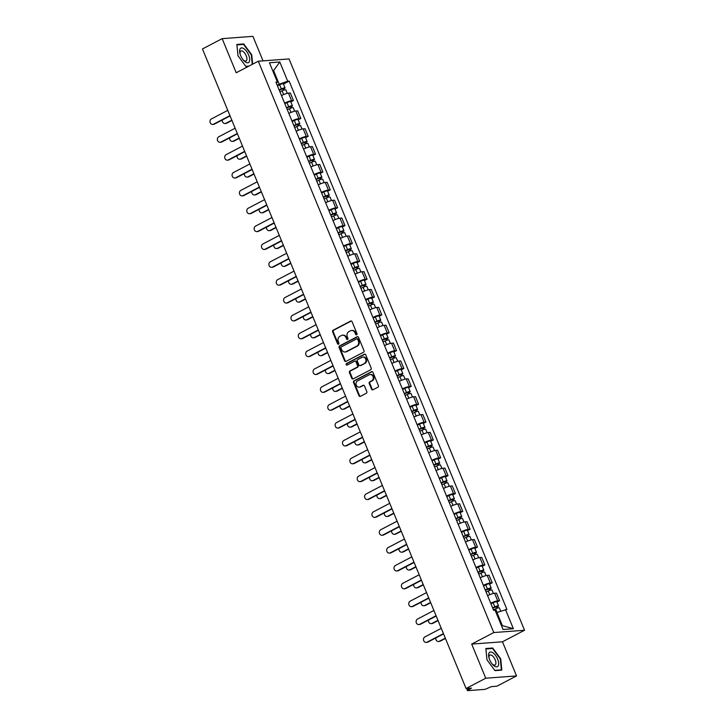 <?xml version="1.0" encoding="UTF-8"?>
<svg xmlns="http://www.w3.org/2000/svg" width="727" height="727" viewBox="0 0 727 727"><rect width="100%" height="100%" fill="white"/><g stroke="black" fill="none" stroke-linecap="round" stroke-linejoin="round"><path stroke-width="1.09" d="M356.63 334.765A0.863 0.754 -94.3 0 0 356.984 333.62L352.059 321.679A1.236 1.072 -94.3 0 0 350.623 321.07L333.139 330.212A1.236 1.072 -94.3 0 0 332.639 331.839L337.555 343.78A0.863 0.754 -94.3 0 0 338.918 343.071L338.282 341.526A3.953 3.444 -94.3 0 1 339.909 336.301L341.363 335.547A3.953 3.444 -94.3 0 1 342.553 335.202A3.953 3.444 -94.3 0 1 345.952 337.51L346.588 339.055A0.863 0.754 -94.3 0 0 347.951 338.346L347.315 336.801A3.953 3.444 -94.3 0 1 348.942 331.585L350.396 330.821A3.953 3.444 -94.3 0 1 351.586 330.476A3.953 3.444 -94.3 0 1 354.985 332.793L355.621 334.338A0.863 0.754 -94.3 0 0 356.63 334.765M371.542 389.154A1.236 1.072 -94.3 0 0 372.978 389.772L377.886 387.209A1.236 1.072 -94.3 0 0 378.394 385.574L372.933 372.315A1.236 1.072 -94.3 0 0 371.497 371.697L354.013 380.839A1.236 1.072 -94.3 0 0 353.504 382.475L358.965 395.733A1.236 1.072 -94.3 0 0 360.401 396.351L366.326 393.252A1.236 1.072 -94.3 0 0 366.835 391.617L364.5 385.946A1.236 1.072 -94.3 0 0 363.064 385.328L360.129 386.864A3.299 2.872 -94.3 0 1 357.648 380.848L369.152 374.832A3.299 2.872 -94.3 0 1 371.633 380.848L369.716 381.848A1.236 1.072 -94.3 0 0 369.207 383.483L371.542 389.154L372.16 389.109A1.236 1.072 -94.3 0 0 372.915 389.799M493.769 632.554L471.696 644.095L485.763 678.209L466.071 688.505L202.46 48.945L222.153 38.649L236.211 72.764L258.285 61.222L493.769 632.554L524.54 630.254L289.055 58.932L258.285 61.222M363.482 352.25A1.236 1.072 -94.3 0 0 363.991 350.623L358.52 337.364A1.236 1.072 -94.3 0 0 357.084 336.746L339.609 345.888A1.236 1.072 -94.3 0 0 339.1 347.515L344.562 360.783A1.236 1.072 -94.3 0 0 345.997 361.401L363.482 352.25M365.726 354.84L371.188 368.098A1.236 1.072 -94.3 0 1 370.688 369.734L353.204 378.876A1.236 1.072 -94.3 0 1 351.768 378.258L349.423 372.578A1.236 1.072 -94.3 0 1 349.932 370.952L357.021 367.244A1.236 1.072 -94.3 0 0 357.53 365.608L355.985 361.846A1.236 1.072 -94.3 0 0 354.549 361.228L347.161 365.09A0.863 0.754 -94.3 0 1 346.515 363.518L364.291 354.222A1.236 1.072 -94.3 0 1 365.726 354.84M485.763 678.209L516.534 675.919L496.841 686.215L491.397 686.615L485.118 689.35L467.697 690.65L466.489 688.478M263.038 60.868L252.923 36.35L222.153 38.649M516.534 675.919L502.475 641.796L524.54 630.254M466.071 688.505L471.514 688.106L467.352 690.577M284.584 103.107A5.78 1 -22.4 0 1 291.572 100.717L288.455 93.156A5.78 1 157.6 0 0 281.467 95.546M288.455 93.156L290.337 93.02L293.454 100.571L290.836 101.944M291.572 100.717L293.454 100.571M298.197 119.801L300.814 118.437L297.697 110.877L295.825 111.022A5.78 1 157.6 0 0 288.828 113.412M291.945 120.964A5.78 1 -22.4 0 1 298.933 118.574L300.814 118.437M305.558 137.667L308.175 136.294L305.058 128.743L303.186 128.879A5.78 1 157.6 0 0 296.189 131.269M299.306 138.83A5.78 1 -22.4 0 1 306.294 136.44L308.175 136.294M312.919 155.523L315.536 154.16L312.419 146.6L310.547 146.745A5.78 1 157.6 0 0 303.559 149.135M306.667 156.687A5.78 1 -22.4 0 1 313.664 154.297L315.536 154.16M320.28 173.389L322.897 172.017L319.78 164.466L317.908 164.602A5.78 1 157.6 0 0 310.92 166.992M314.028 174.553A5.78 1 -22.4 0 1 321.025 172.163L322.897 172.017M327.641 191.246L330.258 189.883L327.15 182.323L325.269 182.468A5.78 1 157.6 0 0 318.281 184.858M321.389 192.41A5.78 1 -22.4 0 1 328.386 190.02L330.258 189.883M335.002 209.112L337.619 207.74L334.511 200.189L332.63 200.325A5.78 1 157.6 0 0 325.641 202.715M328.758 210.276A5.78 1 -22.4 0 1 335.747 207.886L337.619 207.74M342.372 226.969L344.989 225.606L341.872 218.045L339.991 218.191A5.78 1 157.6 0 0 333.002 220.581M336.119 228.133A5.78 1 -22.4 0 1 343.108 225.743L344.989 225.606M349.732 244.835L352.35 243.463L349.233 235.912L347.352 236.048A5.78 1 157.6 0 0 340.363 238.438M343.48 245.999A5.78 1 -22.4 0 1 350.469 243.609L352.35 243.463M357.093 262.692L359.711 261.329L356.593 253.768L354.712 253.905A5.78 1 157.6 0 0 347.724 256.304M350.841 263.856A5.78 1 -22.4 0 1 357.829 261.466L359.711 261.329M364.454 280.558L367.071 279.186L363.954 271.625L362.082 271.771A5.78 1 157.6 0 0 355.085 274.161M358.202 281.722A5.78 1 -22.4 0 1 365.19 279.322L367.071 279.186M371.815 298.415L374.432 297.043L371.315 289.491L369.443 289.628A5.78 1 157.6 0 0 362.446 292.018M365.563 299.579A5.78 1 -22.4 0 1 372.551 297.189L374.432 297.043M379.176 316.281L381.793 314.909L378.676 307.348L376.804 307.494A5.78 1 157.6 0 0 369.807 309.884M372.924 317.435A5.78 1 -22.4 0 1 379.912 315.045L381.793 314.909M386.537 334.138L389.154 332.766L386.037 325.214L384.165 325.351A5.78 1 157.6 0 0 377.177 327.741M380.285 335.301A5.78 1 -22.4 0 1 387.282 332.911L389.154 332.766M393.898 351.995L396.515 350.632L393.407 343.071L391.526 343.217A5.78 1 157.6 0 0 384.538 345.607M387.645 353.158A5.78 1 -22.4 0 1 394.643 350.768L396.515 350.632M401.259 369.861L403.876 368.489L400.768 360.937L398.887 361.074A5.78 1 157.6 0 0 391.898 363.464M395.015 371.024A5.78 1 -22.4 0 1 402.004 368.634L403.876 368.489M408.619 387.718L411.237 386.355L408.129 378.794L406.248 378.94A5.78 1 157.6 0 0 399.259 381.33M402.376 388.881A5.78 1 -22.4 0 1 409.365 386.491L411.237 386.355M415.989 405.584L418.607 404.212L415.49 396.66L413.608 396.797A5.78 1 157.6 0 0 406.62 399.187M409.737 406.747A5.78 1 -22.4 0 1 416.725 404.357L418.607 404.212M423.35 423.441L425.967 422.078L422.85 414.517L420.969 414.663A5.78 1 157.6 0 0 413.981 417.053M417.098 424.604A5.78 1 -22.4 0 1 424.086 422.214L425.967 422.078M430.711 441.307L433.328 439.935L430.211 432.383L428.33 432.52A5.78 1 157.6 0 0 421.342 434.91M424.459 442.47A5.78 1 -22.4 0 1 431.447 440.08L433.328 439.935M438.072 459.164L440.689 457.801L437.572 450.24L435.7 450.377A5.78 1 157.6 0 0 428.703 452.776M431.82 460.327A5.78 1 -22.4 0 1 438.808 457.937L440.689 457.801M445.433 477.03L448.05 475.658L444.933 468.106L443.061 468.243A5.78 1 157.6 0 0 436.064 470.633M439.181 478.193A5.78 1 -22.4 0 1 446.169 475.794L448.05 475.658M452.794 494.887L455.411 493.524L452.294 485.963L450.422 486.099A5.78 1 157.6 0 0 443.434 488.499M446.542 496.05A5.78 1 -22.4 0 1 453.539 493.66L455.411 493.524M460.155 512.753L462.772 511.381L459.655 503.82L457.783 503.965A5.78 1 157.6 0 0 450.795 506.356M453.902 513.916A5.78 1 -22.4 0 1 460.9 511.517L462.772 511.381M467.516 530.61L470.133 529.238L467.025 521.686L465.144 521.822A5.78 1 157.6 0 0 458.155 524.212M461.263 531.773A5.78 1 -22.4 0 1 468.261 529.383L470.133 529.238M474.876 548.476L477.494 547.104L474.386 539.543L472.505 539.688A5.78 1 157.6 0 0 465.516 542.078M468.633 549.63A5.78 1 -22.4 0 1 475.622 547.24L477.494 547.104M482.246 566.333L484.864 564.961L481.747 557.409L479.865 557.545A5.78 1 157.6 0 0 472.877 559.935M475.994 567.496A5.78 1 -22.4 0 1 482.982 565.106L484.864 564.961M489.607 584.19L492.224 582.827L489.107 575.266L487.226 575.411A5.78 1 157.6 0 0 480.238 577.801M483.355 585.353A5.78 1 -22.4 0 1 490.343 582.963L492.224 582.827M496.968 602.056L499.585 600.684L496.468 593.132L494.587 593.268A5.78 1 157.6 0 0 487.599 595.658M490.716 603.219A5.78 1 -22.4 0 1 497.704 600.829L499.585 600.684M277.223 85.241L279.204 84.205L273.779 71.037L272.889 71.101M273.016 71.437L279.786 61.986L287.71 81.215L279.204 84.205M276.387 83.223L277.369 81.987L269.444 62.758L279.786 61.986M501.476 625.711L502.375 625.647L496.941 612.479L506.901 609.39L289.155 81.106L287.71 81.215M505.456 609.499L513.38 628.728L503.039 629.5L495.114 610.262L493.66 610.371L275.924 82.096L277.369 81.987M252.651 64.167L251.715 54.734L243.727 43.938L236.875 44.456L237.993 55.761L245.98 66.548L248.452 66.366M471.696 644.095L502.475 641.796M501.821 670.112L500.694 658.807L492.706 648.011L485.854 648.52L486.972 659.825L494.96 670.621L501.821 670.112M496.941 612.479L496.187 612.879M283.475 84.087L289.155 81.106M502.375 625.647L513.38 628.728M242.745 44.456L243.727 43.938M491.725 648.529L492.706 648.011M356.666 334.738A0.863 0.754 -94.3 0 1 356.239 334.293L355.603 332.748A3.953 3.444 -94.3 0 0 352.195 330.431L351.586 330.476M342.553 335.202L343.162 335.156A3.953 3.444 -94.3 0 1 346.57 337.464L347.206 339.009A0.863 0.754 -94.3 0 0 347.633 339.464M351.314 320.989A1.236 1.072 -94.3 0 0 351.241 321.025L333.757 330.167A1.236 1.072 -94.3 0 0 333.248 331.794L338.173 343.735A0.863 0.754 -94.3 0 0 338.6 344.189M357.775 336.665A1.236 1.072 -94.3 0 0 357.702 336.701L340.218 345.843A1.236 1.072 -94.3 0 0 339.709 347.47L345.18 360.737A1.236 1.072 -94.3 0 0 345.934 361.428M357.675 339.309A0.863 0.754 -94.3 0 0 356.666 338.873L341.317 346.906A0.863 0.754 -94.3 0 0 340.963 348.042L341.635 349.678A3.953 3.444 -94.3 0 0 345.043 351.986A3.953 3.444 -94.3 0 0 346.225 351.641L356.721 346.161A3.953 3.444 -94.3 0 0 358.347 340.936L357.675 339.309L358.284 339.264A0.863 0.754 -94.3 0 0 357.548 338.755L356.93 338.8M345.043 351.986L345.652 351.941A3.953 3.444 -94.3 0 0 346.843 351.595L346.225 351.641M358.284 339.264L358.956 340.89A3.953 3.444 -94.3 0 1 357.33 346.116L346.843 351.595M354.921 361.119L355.53 361.074A1.236 1.072 -94.3 0 1 356.593 361.801L358.147 365.563A1.236 1.072 -94.3 0 1 357.639 367.199L350.55 370.906A1.236 1.072 -94.3 0 0 350.041 372.533L352.377 378.213A1.236 1.072 -94.3 0 0 353.131 378.903M364.972 354.14A1.236 1.072 -94.3 0 0 364.909 354.176L347.133 363.473A0.863 0.754 -94.3 0 0 347.206 365.063M364.381 363.391A3.299 2.872 -94.3 0 0 361.901 357.384L357.848 359.502A1.236 1.072 -94.3 0 0 357.339 361.137L358.893 364.899A1.236 1.072 -94.3 0 0 360.328 365.517L364.999 363.346A3.299 2.872 -94.3 0 0 363.509 357.048L362.9 357.093M359.956 365.617L360.574 365.572A1.236 1.072 -94.3 0 0 360.946 365.472L360.328 365.517M364.999 363.346L360.946 365.472M370.152 374.541L370.761 374.496A3.299 2.872 -94.3 0 1 372.251 380.803L370.334 381.802A1.236 1.072 -94.3 0 0 369.825 383.429L372.16 389.109M359.129 387.146L359.747 387.1A3.299 2.872 -94.3 0 0 360.737 386.819L360.129 386.864M363.745 385.246A1.236 1.072 -94.3 0 0 363.682 385.283L360.737 386.819M372.179 371.615A1.236 1.072 -94.3 0 0 372.106 371.651L354.631 380.794A1.236 1.072 -94.3 0 0 354.122 382.42L359.583 395.688A1.236 1.072 -94.3 0 0 360.338 396.379M279.94 91.847L282.121 90.848A3.144 0.545 -22.4 0 1 285.865 89.884L287.292 93.356M279.25 90.166L283.548 88.558L282.894 89.076L283.403 90.321M222.344 119.964A2.89 2.517 -94.3 0 0 225.897 123.263L231.813 120.173M279.141 89.903L281.322 88.903A3.144 0.545 -22.4 0 1 285.057 87.94A3.144 0.545 -22.4 0 1 283.694 89.021L284.13 90.075M277.441 85.777L279.622 84.786A3.144 0.545 -22.4 0 1 283.366 83.814L285.057 87.94M231.94 120.464L226.697 123.208A2.89 2.517 85.7 0 1 225.824 123.454L225.025 123.517M282.721 88.649L283.694 89.021M230.068 115.929L214.383 124.126A2.89 2.517 85.7 0 1 213.52 124.372L212.72 124.435A2.89 2.517 -94.3 0 0 213.584 124.181L229.95 115.629M227.778 110.368L211.421 118.919A2.89 2.517 -94.3 0 0 212.72 124.435M287.301 109.713L289.482 108.714A3.144 0.545 -22.4 0 1 293.226 107.741L294.653 111.213M286.611 108.032L290.909 106.424L290.255 106.942L290.773 108.187M229.714 137.821A2.89 2.517 -94.3 0 0 233.258 141.129L239.183 138.03M286.502 107.76L288.683 106.769A3.144 0.545 -22.4 0 1 292.427 105.797A3.144 0.545 -22.4 0 1 291.054 106.878L291.491 107.941M284.802 103.643L286.983 102.643A3.144 0.545 -22.4 0 1 290.727 101.671L292.427 105.797M239.301 138.33L234.058 141.065A2.89 2.517 85.7 0 1 233.185 141.32L232.386 141.374M290.082 106.515L291.054 106.878M294.671 127.57L296.843 126.571A3.144 0.545 -22.4 0 1 300.587 125.607L302.023 129.079M293.972 125.889L298.27 124.281L297.616 124.799L298.134 126.044M237.075 155.687A2.89 2.517 -94.3 0 0 240.619 158.986L246.544 155.896M293.862 125.626L296.043 124.626A3.144 0.545 -22.4 0 1 299.788 123.663A3.144 0.545 -22.4 0 1 298.415 124.744L298.852 125.798M292.163 121.5L294.344 120.5A3.144 0.545 -22.4 0 1 298.088 119.537L299.788 123.663M246.662 156.187L241.419 158.931A2.89 2.517 85.7 0 1 240.555 159.177L239.746 159.24M297.443 124.372L298.415 124.744M240.001 49.054A8.17 3.753 62.4 0 0 239.992 53.698A8.17 3.753 62.4 0 0 243.354 60.123A8.17 3.753 62.4 0 0 249.316 61.641A8.17 3.753 62.4 0 0 246.589 51.372A8.17 3.753 62.4 0 0 240.001 49.054M242.945 59.614A5.598 2.572 62.4 0 0 246.08 60.923A5.598 2.572 62.4 0 0 246.671 60.268A5.598 2.572 62.4 0 0 245.308 53.98A5.598 2.572 62.4 0 0 240.891 50.999A5.598 2.572 62.4 0 0 240.301 51.653A5.598 2.572 62.4 0 0 240.174 54.325M238.002 55.77L236.92 44.892L243.563 44.392L251.297 54.852L252.251 64.385M249.052 66.057L245.79 66.302M488.98 653.128A8.17 3.753 62.4 0 0 488.971 657.762A8.17 3.753 62.4 0 0 492.333 664.196A8.17 3.753 62.4 0 0 498.295 665.714A8.17 3.753 62.4 0 0 495.569 655.445A8.17 3.753 62.4 0 0 488.98 653.128M491.925 663.687A5.598 2.572 62.4 0 0 495.06 664.987A5.598 2.572 62.4 0 0 495.65 664.342A5.598 2.572 62.4 0 0 494.287 658.053A5.598 2.572 62.4 0 0 489.871 655.072A5.598 2.572 62.4 0 0 489.28 655.727A5.598 2.572 62.4 0 0 489.153 658.389M486.981 659.843L485.9 648.966L492.542 648.466L500.285 658.926L501.376 669.876L494.769 670.367M500.776 670.185L501.376 669.876M237.429 133.786L221.753 141.983A2.89 2.517 85.7 0 1 220.881 142.238L220.081 142.292A2.89 2.517 -94.3 0 0 220.953 142.047L237.311 133.495M235.139 128.225L218.782 136.776A2.89 2.517 -94.3 0 0 220.081 142.292M244.79 151.652L229.114 159.849A2.89 2.517 85.7 0 1 228.242 160.094L227.442 160.158A2.89 2.517 -94.3 0 0 228.314 159.904L244.672 151.352M242.5 146.091L226.142 154.642A2.89 2.517 -94.3 0 0 227.442 160.158M302.032 145.436L304.213 144.437A3.144 0.545 -22.4 0 1 307.948 143.464L309.384 146.936M301.341 143.755L305.64 142.147L304.976 142.665L305.494 143.91M244.436 173.544A2.89 2.517 -94.3 0 0 247.98 176.852L253.905 173.753M301.223 143.483L303.404 142.492A3.144 0.545 -22.4 0 1 307.148 141.52A3.144 0.545 -22.4 0 1 305.776 142.601L306.212 143.664M299.524 139.366L301.705 138.366A3.144 0.545 -22.4 0 1 305.449 137.394L307.148 141.52M254.023 174.053L248.779 176.788A2.89 2.517 85.7 0 1 247.916 177.043L247.116 177.097M304.804 142.238L305.776 142.601M309.393 163.293L311.574 162.294A3.144 0.545 -22.4 0 1 315.309 161.33L316.745 164.802M308.702 161.612L313.001 160.004L312.337 160.522L312.855 161.767M251.796 191.41A2.89 2.517 -94.3 0 0 255.341 194.709L261.266 191.619M308.593 161.349L310.765 160.349A3.144 0.545 -22.4 0 1 314.509 159.377A3.144 0.545 -22.4 0 1 313.137 160.467L313.573 161.521M306.894 157.223L309.066 156.223A3.144 0.545 -22.4 0 1 312.81 155.26L314.509 159.377M261.384 191.91L256.14 194.654A2.89 2.517 85.7 0 1 255.277 194.9L254.477 194.963M312.165 160.094L313.137 160.467M316.754 181.15L318.935 180.16A3.144 0.545 -22.4 0 1 322.67 179.187L324.106 182.659M316.063 179.478L320.362 177.861L319.698 178.388L320.216 179.633M259.157 209.267A2.89 2.517 -94.3 0 0 262.711 212.575L268.627 209.476M315.954 179.205L318.135 178.206A3.144 0.545 -22.4 0 1 321.87 177.243A3.144 0.545 -22.4 0 1 320.507 178.324L320.943 179.387M314.255 175.089L316.436 174.089A3.144 0.545 -22.4 0 1 320.171 173.117L321.87 177.243M268.745 209.776L263.51 212.511A2.89 2.517 85.7 0 1 262.638 212.766L261.838 212.82M319.526 177.961L320.507 178.324M252.151 169.509L236.475 177.706A2.89 2.517 85.7 0 1 235.603 177.961L234.803 178.015A2.89 2.517 -94.3 0 0 235.675 177.77L252.033 169.218M249.861 163.948L233.503 172.499A2.89 2.517 -94.3 0 0 234.803 178.015M259.512 187.366L243.836 195.572A2.89 2.517 85.7 0 1 242.963 195.817L242.164 195.881A2.89 2.517 -94.3 0 0 243.036 195.627L259.394 187.075M257.222 181.805L240.864 190.365A2.89 2.517 -94.3 0 0 242.164 195.881M266.873 205.232L251.197 213.429A2.89 2.517 85.7 0 1 250.324 213.683L249.525 213.738A2.89 2.517 -94.3 0 0 250.397 213.493L266.754 204.932M264.583 199.671L248.225 208.222A2.89 2.517 -94.3 0 0 249.525 213.738M324.115 199.016L326.296 198.017A3.144 0.545 -22.4 0 1 330.031 197.053L331.467 200.525M323.424 197.335L327.723 195.727L327.068 196.245L327.577 197.49M266.518 227.133A2.89 2.517 -94.3 0 0 270.071 230.432L275.987 227.342M323.315 197.072L325.496 196.072A3.144 0.545 -22.4 0 1 329.231 195.1A3.144 0.545 -22.4 0 1 327.868 196.19L328.304 197.244M321.616 192.946L323.797 191.946A3.144 0.545 -22.4 0 1 327.532 190.983L329.231 195.1M276.106 227.633L270.871 230.377A2.89 2.517 85.7 0 1 269.999 230.623L269.199 230.686M326.886 195.817L327.868 196.19M274.243 223.089L258.558 231.295A2.89 2.517 85.7 0 1 257.685 231.54L256.885 231.604A2.89 2.517 -94.3 0 0 257.758 231.35L274.115 222.798M271.943 217.527L255.586 226.088A2.89 2.517 -94.3 0 0 256.885 231.604M331.476 216.873L333.657 215.883A3.144 0.545 -22.4 0 1 337.392 214.91L338.827 218.382M330.785 215.201L335.083 213.584L334.429 214.111L334.938 215.346M273.879 244.99A2.89 2.517 -94.3 0 0 277.432 248.298L283.348 245.199M330.676 214.928L332.857 213.929A3.144 0.545 -22.4 0 1 336.592 212.966A3.144 0.545 -22.4 0 1 335.229 214.047L335.665 215.101M328.977 210.812L331.158 209.812A3.144 0.545 -22.4 0 1 334.893 208.84L336.592 212.966M283.475 245.49L278.232 248.234A2.89 2.517 85.7 0 1 277.36 248.489L276.56 248.543M334.247 213.683L335.229 214.047M281.603 240.955L265.918 249.152A2.89 2.517 85.7 0 1 265.046 249.406L264.246 249.461A2.89 2.517 -94.3 0 0 265.119 249.216L281.476 240.655M279.304 235.394L262.947 243.945A2.89 2.517 -94.3 0 0 264.246 249.461M338.837 234.739L341.018 233.74A3.144 0.545 -22.4 0 1 344.762 232.767L346.188 236.248M338.146 233.058L342.444 231.45L341.79 231.968L342.299 233.213M281.24 262.856A2.89 2.517 -94.3 0 0 284.793 266.155L290.709 263.056M338.037 232.794L340.218 231.795A3.144 0.545 -22.4 0 1 343.953 230.822A3.144 0.545 -22.4 0 1 342.59 231.904L343.026 232.967M336.337 228.669L338.518 227.669A3.144 0.545 -22.4 0 1 342.253 226.706L343.953 230.822M290.836 263.356L285.593 266.091A2.89 2.517 85.7 0 1 284.72 266.346L283.921 266.409M341.608 231.54L342.59 231.904M288.964 258.812L273.279 267.018A2.89 2.517 85.7 0 1 272.416 267.263L271.616 267.327A2.89 2.517 -94.3 0 0 272.48 267.073L288.837 258.521M286.674 253.25L270.308 261.811A2.89 2.517 -94.3 0 0 271.616 267.327M346.197 252.596L348.378 251.597A3.144 0.545 -22.4 0 1 352.122 250.633L353.549 254.105M345.507 250.924L349.805 249.306L349.151 249.824L349.66 251.069M288.601 280.713A2.89 2.517 -94.3 0 0 292.154 284.021L298.07 280.922M345.398 250.651L347.579 249.652A3.144 0.545 -22.4 0 1 351.314 248.689A3.144 0.545 -22.4 0 1 349.951 249.77L350.387 250.824M343.698 246.535L345.879 245.535A3.144 0.545 -22.4 0 1 349.614 244.563L351.314 248.689M298.197 281.213L292.954 283.957A2.89 2.517 85.7 0 1 292.081 284.212L291.282 284.266M348.978 249.406L349.951 249.77M296.325 276.678L280.64 284.875A2.89 2.517 85.7 0 1 279.777 285.129L278.977 285.184A2.89 2.517 -94.3 0 0 279.84 284.939L296.198 276.378M294.035 271.116L277.669 279.668A2.89 2.517 -94.3 0 0 278.977 285.184M353.558 270.462L355.739 269.463A3.144 0.545 -22.4 0 1 359.483 268.49L360.91 271.971M352.868 268.781L357.166 267.172L356.512 267.69L357.021 268.935M295.962 298.57A2.89 2.517 -94.3 0 0 299.515 301.878L305.44 298.779M352.759 268.517L354.94 267.518A3.144 0.545 -22.4 0 1 358.684 266.545A3.144 0.545 -22.4 0 1 357.311 267.627L357.748 268.69M351.059 264.392L353.24 263.392A3.144 0.545 -22.4 0 1 356.984 262.429L358.684 266.545M305.558 299.079L300.315 301.814A2.89 2.517 85.7 0 1 299.442 302.068L298.643 302.132M356.339 267.263L357.311 267.627M303.686 294.535L288.01 302.741A2.89 2.517 85.7 0 1 287.138 302.986L286.338 303.05A2.89 2.517 -94.3 0 0 287.201 302.795L303.568 294.244M301.396 288.973L285.039 297.534A2.89 2.517 -94.3 0 0 286.338 303.05M360.928 288.319L363.1 287.319A3.144 0.545 -22.4 0 1 366.844 286.356L368.271 289.828M360.228 286.638L364.527 285.029L363.873 285.547L364.391 286.792M303.332 316.436A2.89 2.517 -94.3 0 0 306.876 319.735L312.801 316.645M360.119 286.374L362.3 285.375A3.144 0.545 -22.4 0 1 366.044 284.411A3.144 0.545 -22.4 0 1 364.672 285.493L365.108 286.547M358.42 282.249L360.601 281.258A3.144 0.545 -22.4 0 1 364.345 280.286L366.044 284.411M312.919 316.936L307.675 319.68A2.89 2.517 85.7 0 1 306.803 319.925L306.003 319.989M363.7 285.129L364.672 285.493M311.047 312.401L295.371 320.598A2.89 2.517 85.7 0 1 294.499 320.852L293.699 320.907A2.89 2.517 -94.3 0 0 294.571 320.662L310.929 312.101M308.757 306.839L292.399 315.391A2.89 2.517 -94.3 0 0 293.699 320.907M368.289 306.185L370.47 305.186A3.144 0.545 -22.4 0 1 374.205 304.213L375.641 307.694M367.589 304.504L371.888 302.895L371.233 303.413L371.751 304.658M310.693 334.293A2.89 2.517 -94.3 0 0 314.237 337.601L320.162 334.502M367.48 304.24L369.661 303.241A3.144 0.545 -22.4 0 1 373.405 302.268A3.144 0.545 -22.4 0 1 372.033 303.35L372.469 304.413M365.781 300.115L367.962 299.115A3.144 0.545 -22.4 0 1 371.706 298.152L373.405 302.268M320.28 334.802L315.036 337.537A2.89 2.517 85.7 0 1 314.173 337.791L313.373 337.846M371.061 302.986L372.033 303.35M318.408 330.258L302.732 338.455A2.89 2.517 85.7 0 1 301.859 338.709L301.06 338.773A2.89 2.517 -94.3 0 0 301.932 338.518L318.29 329.967M316.118 324.696L299.76 333.248A2.89 2.517 -94.3 0 0 301.06 338.773M375.65 324.042L377.831 323.042A3.144 0.545 -22.4 0 1 381.566 322.079L383.002 325.551M374.959 322.361L379.258 320.752L378.594 321.27L379.112 322.515M318.053 352.159A2.89 2.517 -94.3 0 0 321.598 355.458L327.523 352.368M374.841 322.097L377.022 321.098A3.144 0.545 -22.4 0 1 380.766 320.134A3.144 0.545 -22.4 0 1 379.394 321.216L379.83 322.27M373.151 317.972L375.323 316.981A3.144 0.545 -22.4 0 1 379.067 316.009L380.766 320.134M327.641 352.659L322.397 355.403A2.89 2.517 85.7 0 1 321.534 355.648L320.734 355.712M378.422 320.843L379.394 321.216M325.769 348.124L310.093 356.321A2.89 2.517 85.7 0 1 309.22 356.566L308.421 356.63A2.89 2.517 -94.3 0 0 309.293 356.375L325.651 347.824M323.479 342.562L307.121 351.114A2.89 2.517 -94.3 0 0 308.421 356.63M383.011 341.908L385.192 340.908A3.144 0.545 -22.4 0 1 388.927 339.936L390.363 343.408M382.32 340.227L386.619 338.618L385.955 339.136L386.473 340.381M325.414 370.016A2.89 2.517 -94.3 0 0 328.958 373.324L334.883 370.225M382.211 339.954L384.383 338.964A3.144 0.545 -22.4 0 1 388.127 337.991A3.144 0.545 -22.4 0 1 386.755 339.073L387.191 340.136M380.512 335.838L382.684 334.838A3.144 0.545 -22.4 0 1 386.428 333.866L388.127 337.991M335.002 370.525L329.767 373.26A2.89 2.517 85.7 0 1 328.895 373.514L328.095 373.569M385.783 338.709L386.755 339.073M333.13 365.981L317.454 374.178A2.89 2.517 85.7 0 1 316.581 374.432L315.782 374.487A2.89 2.517 -94.3 0 0 316.654 374.241L333.011 365.69M330.84 360.419L314.482 368.971A2.89 2.517 -94.3 0 0 315.782 374.487M390.372 359.765L392.553 358.765A3.144 0.545 -22.4 0 1 396.288 357.802L397.724 361.274M389.681 358.084L393.979 356.475L393.325 356.993L393.834 358.238M332.775 387.882A2.89 2.517 -94.3 0 0 336.328 391.181L342.244 388.091M389.572 357.82L391.753 356.821A3.144 0.545 -22.4 0 1 395.488 355.857A3.144 0.545 -22.4 0 1 394.125 356.939L394.561 357.993M387.873 353.695L390.054 352.695A3.144 0.545 -22.4 0 1 393.789 351.732L395.488 355.857M342.362 388.382L337.128 391.126A2.89 2.517 85.7 0 1 336.256 391.371L335.456 391.435M393.143 356.566L394.125 356.939M340.5 383.847L324.815 392.044A2.89 2.517 85.7 0 1 323.942 392.289L323.142 392.353A2.89 2.517 -94.3 0 0 324.015 392.098L340.372 383.547M338.2 378.285L321.843 386.837A2.89 2.517 -94.3 0 0 323.142 392.353M397.733 377.631L399.914 376.631A3.144 0.545 -22.4 0 1 403.649 375.659L405.084 379.13M397.042 375.95L401.34 374.341L400.686 374.859L401.195 376.104M340.136 405.739A2.89 2.517 -94.3 0 0 343.689 409.047L349.605 405.948M396.933 375.677L399.114 374.687A3.144 0.545 -22.4 0 1 402.849 373.714A3.144 0.545 -22.4 0 1 401.486 374.796L401.922 375.859M395.234 371.561L397.415 370.561A3.144 0.545 -22.4 0 1 401.15 369.589L402.849 373.714M349.732 406.248L344.489 408.983A2.89 2.517 85.7 0 1 343.617 409.237L342.817 409.292M400.504 374.432L401.486 374.796M347.86 401.704L332.175 409.901A2.89 2.517 85.7 0 1 331.303 410.155L330.503 410.21A2.89 2.517 -94.3 0 0 331.376 409.964L347.733 401.413M345.561 396.142L329.204 404.694A2.89 2.517 -94.3 0 0 330.503 410.21M405.093 395.488L407.274 394.488A3.144 0.545 -22.4 0 1 411.019 393.525L412.445 396.997M404.403 393.807L408.701 392.198L408.047 392.716L408.556 393.961M347.497 423.605A2.89 2.517 -94.3 0 0 351.05 426.903L356.966 423.814M404.294 393.543L406.475 392.544A3.144 0.545 -22.4 0 1 410.21 391.571A3.144 0.545 -22.4 0 1 408.847 392.662L409.283 393.716M402.594 389.418L404.775 388.418A3.144 0.545 -22.4 0 1 408.51 387.455L410.21 391.571M357.093 424.105L351.85 426.849A2.89 2.517 85.7 0 1 350.977 427.094L350.178 427.158M407.865 392.289L408.847 392.662M355.221 419.561L339.536 427.767A2.89 2.517 85.7 0 1 338.673 428.012L337.864 428.076A2.89 2.517 -94.3 0 0 338.737 427.821L355.094 419.27M352.922 413.999L336.565 422.56A2.89 2.517 -94.3 0 0 337.864 428.076M412.454 413.345L414.635 412.354A3.144 0.545 -22.4 0 1 418.379 411.382L419.806 414.853M411.764 411.673L416.062 410.055L415.408 410.582L415.917 411.827M354.858 441.462A2.89 2.517 -94.3 0 0 358.411 444.77L364.327 441.671M411.655 411.4L413.836 410.401A3.144 0.545 -22.4 0 1 417.571 409.437A3.144 0.545 -22.4 0 1 416.207 410.519L416.644 411.582M409.955 407.284L412.136 406.284A3.144 0.545 -22.4 0 1 415.871 405.312L417.571 409.437M364.454 441.971L359.211 444.706A2.89 2.517 85.7 0 1 358.338 444.96L357.539 445.015M415.235 410.155L416.207 410.519M362.582 437.427L346.897 445.624A2.89 2.517 85.7 0 1 346.034 445.878L345.234 445.933A2.89 2.517 -94.3 0 0 346.097 445.687L362.455 437.127M360.292 431.865L343.926 440.417A2.89 2.517 -94.3 0 0 345.234 445.933M419.815 431.211L421.996 430.211A3.144 0.545 -22.4 0 1 425.74 429.248L427.167 432.719M419.125 429.53L423.423 427.921L422.769 428.439L423.278 429.684M362.219 459.328A2.89 2.517 -94.3 0 0 365.772 462.626L371.688 459.528M419.016 429.266L421.197 428.267A3.144 0.545 -22.4 0 1 424.931 427.294A3.144 0.545 -22.4 0 1 423.568 428.385L424.005 429.439M417.316 425.141L419.497 424.141A3.144 0.545 -22.4 0 1 423.241 423.178L424.931 427.294M371.815 459.827L366.572 462.572A2.89 2.517 85.7 0 1 365.699 462.817L364.899 462.881M422.596 428.012L423.568 428.385M369.943 455.284L354.258 463.49A2.89 2.517 85.7 0 1 353.395 463.735L352.595 463.799A2.89 2.517 -94.3 0 0 353.458 463.544L369.825 454.993M367.653 449.722L351.295 458.283A2.89 2.517 -94.3 0 0 352.595 463.799M427.176 449.068L429.357 448.077A3.144 0.545 -22.4 0 1 433.101 447.105L434.528 450.576M426.485 447.396L430.784 445.778L430.13 446.305L430.638 447.541M369.58 477.185A2.89 2.517 -94.3 0 0 373.133 480.492L379.058 477.394M426.376 447.123L428.557 446.124A3.144 0.545 -22.4 0 1 432.301 445.16A3.144 0.545 -22.4 0 1 430.929 446.242L431.365 447.296M424.677 443.007L426.858 442.007A3.144 0.545 -22.4 0 1 430.602 441.035L432.301 445.16M379.176 477.684L373.932 480.429A2.89 2.517 85.7 0 1 373.06 480.683L372.26 480.738M429.957 445.878L430.929 446.242M377.304 473.15L361.628 481.347A2.89 2.517 85.7 0 1 360.756 481.601L359.956 481.656A2.89 2.517 -94.3 0 0 360.828 481.41L377.186 472.85M375.014 467.588L358.656 476.14A2.89 2.517 -94.3 0 0 359.956 481.656M434.546 466.934L436.718 465.934A3.144 0.545 -22.4 0 1 440.462 464.962L441.889 468.442M433.846 465.253L438.145 463.644L437.49 464.162L438.008 465.407M376.95 495.051A2.89 2.517 -94.3 0 0 380.494 498.349L386.419 495.251M433.737 464.989L435.918 463.99A3.144 0.545 -22.4 0 1 439.662 463.017A3.144 0.545 -22.4 0 1 438.29 464.099L438.726 465.162M432.038 460.863L434.219 459.864A3.144 0.545 -22.4 0 1 437.963 458.901L439.662 463.017M386.537 495.55L381.293 498.286A2.89 2.517 85.7 0 1 380.43 498.54L379.621 498.604M437.318 463.735L438.29 464.099M384.665 491.007L368.989 499.213A2.89 2.517 85.7 0 1 368.116 499.458L367.317 499.522A2.89 2.517 -94.3 0 0 368.189 499.267L384.547 490.716M382.375 485.445L366.017 494.006A2.89 2.517 -94.3 0 0 367.317 499.522M441.907 484.791L444.088 483.791A3.144 0.545 -22.4 0 1 447.823 482.828L449.259 486.299M441.216 483.119L445.506 481.501L444.851 482.019L445.369 483.264M384.31 512.908A2.89 2.517 -94.3 0 0 387.854 516.215L393.78 513.117M441.098 482.846L443.279 481.847A3.144 0.545 -22.4 0 1 447.023 480.883A3.144 0.545 -22.4 0 1 445.651 481.965L446.087 483.019M439.399 478.729L441.58 477.73A3.144 0.545 -22.4 0 1 445.324 476.758L447.023 480.883M393.898 513.407L388.654 516.152A2.89 2.517 85.7 0 1 387.791 516.397L386.991 516.461M444.679 481.601L445.651 481.965M392.026 508.873L376.35 517.07A2.89 2.517 85.7 0 1 375.477 517.324L374.678 517.379A2.89 2.517 -94.3 0 0 375.55 517.133L391.908 508.573M389.736 503.311L373.378 511.863A2.89 2.517 -94.3 0 0 374.678 517.379M449.268 502.657L451.449 501.657A3.144 0.545 -22.4 0 1 455.184 500.685L456.62 504.165M448.577 500.976L452.876 499.367L452.212 499.885L452.73 501.13M391.671 530.765A2.89 2.517 -94.3 0 0 395.215 534.072L401.14 530.974M448.459 500.712L450.64 499.713A3.144 0.545 -22.4 0 1 454.384 498.74A3.144 0.545 -22.4 0 1 453.012 499.822L453.448 500.885M446.769 496.586L448.941 495.587A3.144 0.545 -22.4 0 1 452.685 494.624L454.384 498.74M401.259 531.273L396.015 534.009A2.89 2.517 85.7 0 1 395.152 534.263L394.352 534.327M452.04 499.458L453.012 499.822M399.387 526.73L383.711 534.927A2.89 2.517 85.7 0 1 382.838 535.181L382.038 535.245A2.89 2.517 -94.3 0 0 382.911 534.99L399.268 526.439M397.096 521.168L380.739 529.729A2.89 2.517 -94.3 0 0 382.038 535.245M456.629 520.514L458.81 519.514A3.144 0.545 -22.4 0 1 462.545 518.551L463.98 522.022M455.938 518.833L460.236 517.224L459.573 517.742L460.091 518.987M399.032 548.631A2.89 2.517 -94.3 0 0 402.585 551.929L408.501 548.84M455.829 518.569L458.001 517.569A3.144 0.545 -22.4 0 1 461.745 516.606A3.144 0.545 -22.4 0 1 460.382 517.688L460.818 518.742M454.13 514.443L456.311 513.453A3.144 0.545 -22.4 0 1 460.046 512.48L461.745 516.606M408.619 549.13L403.385 551.875A2.89 2.517 85.7 0 1 402.513 552.12L401.713 552.184M459.4 517.315L460.382 517.688M406.747 544.596L391.071 552.793A2.89 2.517 85.7 0 1 390.199 553.047L389.399 553.102A2.89 2.517 -94.3 0 0 390.272 552.856L406.629 544.296M404.457 539.034L388.1 547.585A2.89 2.517 -94.3 0 0 389.399 553.102M463.99 538.38L466.171 537.38A3.144 0.545 -22.4 0 1 469.906 536.408L471.341 539.888M463.299 536.699L467.597 535.09L466.943 535.608L467.452 536.853M406.393 566.487A2.89 2.517 -94.3 0 0 409.946 569.795L415.862 566.697M463.19 536.426L465.371 535.436A3.144 0.545 -22.4 0 1 469.106 534.463A3.144 0.545 -22.4 0 1 467.743 535.545L468.179 536.608M461.491 532.309L463.672 531.31A3.144 0.545 -22.4 0 1 467.406 530.346L469.106 534.463M415.98 566.996L410.746 569.732A2.89 2.517 85.7 0 1 409.874 569.986L409.074 570.041M466.761 535.181L467.743 535.545M414.117 562.453L398.432 570.65A2.89 2.517 85.7 0 1 397.56 570.904L396.76 570.968A2.89 2.517 -94.3 0 0 397.633 570.713L413.99 562.162M411.818 556.891L395.461 565.442A2.89 2.517 -94.3 0 0 396.76 570.968M471.35 556.237L473.531 555.237A3.144 0.545 -22.4 0 1 477.266 554.274L478.702 557.745M470.66 554.556L474.958 552.947L474.304 553.465L474.813 554.71M413.754 584.354A2.89 2.517 -94.3 0 0 417.307 587.652L423.223 584.563M470.551 554.292L472.732 553.292A3.144 0.545 -22.4 0 1 476.467 552.329A3.144 0.545 -22.4 0 1 475.104 553.411L475.54 554.465M468.851 550.166L471.032 549.176A3.144 0.545 -22.4 0 1 474.767 548.203L476.467 552.329M423.35 584.853L418.107 587.598A2.89 2.517 85.7 0 1 417.234 587.843L416.435 587.907M474.122 553.038L475.104 553.411M421.478 580.319L405.793 588.516A2.89 2.517 85.7 0 1 404.921 588.761L404.121 588.825A2.89 2.517 -94.3 0 0 404.994 588.57L421.351 580.019M419.179 574.757L402.822 583.308A2.89 2.517 -94.3 0 0 404.121 588.825M478.711 574.103L480.892 573.103A3.144 0.545 -22.4 0 1 484.636 572.131L486.063 575.602M478.021 572.422L482.319 570.813L481.665 571.331L482.174 572.576M421.115 602.21A2.89 2.517 -94.3 0 0 424.668 605.518L430.584 602.419M477.912 572.149L480.093 571.158A3.144 0.545 -22.4 0 1 483.828 570.186A3.144 0.545 -22.4 0 1 482.464 571.268L482.901 572.331M476.212 568.032L478.393 567.033A3.144 0.545 -22.4 0 1 482.128 566.06L483.828 570.186M430.711 602.719L425.468 605.455A2.89 2.517 85.7 0 1 424.595 605.709L423.796 605.764M481.483 570.904L482.464 571.268M428.839 598.176L413.154 606.373A2.89 2.517 85.7 0 1 412.291 606.627L411.482 606.682A2.89 2.517 -94.3 0 0 412.354 606.436L428.712 597.885M426.54 592.614L410.182 601.165A2.89 2.517 -94.3 0 0 411.482 606.682M486.072 591.96L488.253 590.96A3.144 0.545 -22.4 0 1 491.997 589.997L493.424 593.468M485.382 590.279L489.68 588.67L489.026 589.188L489.535 590.433M428.476 620.076A2.89 2.517 -94.3 0 0 432.029 623.375L437.945 620.285M485.272 590.015L487.453 589.015A3.144 0.545 -22.4 0 1 491.188 588.043A3.144 0.545 -22.4 0 1 489.825 589.134L490.262 590.188M483.573 585.889L485.754 584.89A3.144 0.545 -22.4 0 1 489.489 583.926L491.188 588.043M438.072 620.576L432.829 623.321A2.89 2.517 85.7 0 1 431.956 623.566L431.156 623.63M488.853 588.761L489.825 589.134M436.2 616.042L420.515 624.239A2.89 2.517 85.7 0 1 419.652 624.484L418.852 624.548A2.89 2.517 -94.3 0 0 419.715 624.293L436.073 615.742M433.91 610.48L417.543 619.031A2.89 2.517 -94.3 0 0 418.852 624.548M493.433 609.826L495.614 608.826A3.144 0.545 -22.4 0 1 499.358 607.854L500.721 611.153M492.742 608.145L497.041 606.527L496.387 607.054L496.895 608.299M435.837 637.933A2.89 2.517 -94.3 0 0 439.39 641.241L445.306 638.142M492.633 607.872L494.814 606.872A3.144 0.545 -22.4 0 1 498.558 605.909A3.144 0.545 -22.4 0 1 497.186 606.99L497.622 608.054M490.934 603.755L493.115 602.756A3.144 0.545 -22.4 0 1 496.859 601.783L498.558 605.909M445.433 638.442L440.189 641.178A2.89 2.517 85.7 0 1 439.317 641.432L438.517 641.487M496.214 606.627L497.186 606.99M443.561 633.899L427.885 642.095A2.89 2.517 85.7 0 1 427.013 642.35L426.213 642.404A2.89 2.517 -94.3 0 0 427.076 642.159L443.443 633.608M441.271 628.337L424.913 636.888A2.89 2.517 -94.3 0 0 426.213 642.404M490.343 582.963L487.226 575.411M482.982 565.106L479.865 557.545M475.622 547.24L472.505 539.688M468.261 529.383L465.144 521.822M460.9 511.517L457.783 503.965M453.539 493.66L450.422 486.099M446.169 475.794L443.061 468.243M438.808 457.937L435.7 450.377M431.447 440.08L428.33 432.52M424.086 422.214L420.969 414.663M416.725 404.357L413.608 396.797M409.365 386.491L406.248 378.94M402.004 368.634L398.887 361.074M394.643 350.768L391.526 343.217M387.282 332.911L384.165 325.351M379.912 315.045L376.804 307.494M372.551 297.189L369.443 289.628M365.19 279.322L362.082 271.771M357.829 261.466L354.712 253.905M350.469 243.609L347.352 236.048M343.108 225.743L339.991 218.191M335.747 207.886L332.63 200.325M328.386 190.02L325.269 182.468M321.025 172.163L317.908 164.602M313.664 154.297L310.547 146.745M306.294 136.44L303.186 128.879M298.933 118.574L295.825 111.022M497.704 600.829L494.587 593.268M467.897 688.369L468.452 689.705M355.603 332.748L354.985 332.793M347.206 339.009L346.588 339.055M346.57 337.464L345.952 337.51M338.173 343.735L337.555 343.78M333.248 331.794L332.639 331.839M333.757 330.167L333.139 330.212M351.241 321.025L350.623 321.07M356.239 334.293L355.621 334.338M345.18 360.737L344.562 360.783M339.709 347.47L339.1 347.515M340.218 345.843L339.609 345.888M357.702 336.701L357.084 336.746M357.33 346.116L356.721 346.161M358.956 340.89L358.347 340.936M352.377 378.213L351.768 378.258M350.041 372.533L349.423 372.578M350.55 370.906L349.932 370.952M357.639 367.199L357.021 367.244M358.147 365.563L357.53 365.608M356.593 361.801L355.985 361.846M347.133 363.473L346.515 363.518M364.909 354.176L364.291 354.222M369.825 383.429L369.207 383.483M370.334 381.802L369.716 381.848M372.251 380.803L371.633 380.848M363.682 385.283L363.064 385.328M359.583 395.688L358.965 395.733M354.122 382.42L353.504 382.475M354.631 380.794L354.013 380.839M372.106 371.651L371.497 371.697M282.121 90.848L283.657 94.565M279.622 84.786L281.322 88.903M226.697 123.208L225.897 123.263M213.584 124.181L214.383 124.126M289.482 108.714L291.018 112.421M286.983 102.643L288.683 106.769M234.058 141.065L233.258 141.129M296.843 126.571L298.379 130.287M294.344 120.5L296.043 124.626M241.419 158.931L240.619 158.986M220.953 142.047L221.753 141.983M228.314 159.904L229.114 159.849M304.213 144.437L305.74 148.144M301.705 138.366L303.404 142.492M248.779 176.788L247.98 176.852M311.574 162.294L313.101 166.01M309.066 156.223L310.765 160.349M256.14 194.654L255.341 194.709M318.935 180.16L320.462 183.867M316.436 174.089L318.135 178.206M263.51 212.511L262.711 212.575M235.675 177.77L236.475 177.706M243.036 195.627L243.836 195.572M250.397 213.493L251.197 213.429M326.296 198.017L327.822 201.733M323.797 191.946L325.496 196.072M270.871 230.377L270.071 230.432M257.758 231.35L258.558 231.295M333.657 215.883L335.183 219.59M331.158 209.812L332.857 213.929M278.232 248.234L277.432 248.298M265.119 249.216L265.918 249.152M341.018 233.74L342.544 237.456M338.518 227.669L340.218 231.795M285.593 266.091L284.793 266.155M272.48 267.073L273.279 267.018M348.378 251.597L349.914 255.313M345.879 245.535L347.579 249.652M292.954 283.957L292.154 284.021M279.84 284.939L280.64 284.875M355.739 269.463L357.275 273.17M353.24 263.392L354.94 267.518M300.315 301.814L299.515 301.878M287.201 302.795L288.01 302.741M363.1 287.319L364.636 291.036M360.601 281.258L362.3 285.375M307.675 319.68L306.876 319.735M294.571 320.662L295.371 320.598M370.47 305.186L371.997 308.893M367.962 299.115L369.661 303.241M315.036 337.537L314.237 337.601M301.932 338.518L302.732 338.455M377.831 323.042L379.358 326.759M375.323 316.981L377.022 321.098M322.397 355.403L321.598 355.458M309.293 356.375L310.093 356.321M385.192 340.908L386.719 344.616M382.684 334.838L384.383 338.964M329.767 373.26L328.958 373.324M316.654 374.241L317.454 374.178M392.553 358.765L394.079 362.482M390.054 352.695L391.753 356.821M337.128 391.126L336.328 391.181M324.015 392.098L324.815 392.044M399.914 376.631L401.44 380.339M397.415 370.561L399.114 374.687M344.489 408.983L343.689 409.047M331.376 409.964L332.175 409.901M407.274 394.488L408.801 398.205M404.775 388.418L406.475 392.544M351.85 426.849L351.05 426.903M338.737 427.821L339.536 427.767M414.635 412.354L416.171 416.062M412.136 406.284L413.836 410.401M359.211 444.706L358.411 444.77M346.097 445.687L346.897 445.624M421.996 430.211L423.532 433.928M419.497 424.141L421.197 428.267M366.572 462.572L365.772 462.626M353.458 463.544L354.258 463.49M429.357 448.077L430.893 451.785M426.858 442.007L428.557 446.124M373.932 480.429L373.133 480.492M360.828 481.41L361.628 481.347M436.718 465.934L438.254 469.651M434.219 459.864L435.918 463.99M381.293 498.286L380.494 498.349M368.189 499.267L368.989 499.213M444.088 483.791L445.615 487.508M441.58 477.73L443.279 481.847M388.654 516.152L387.854 516.215M375.55 517.133L376.35 517.07M451.449 501.657L452.976 505.365M448.941 495.587L450.64 499.713M396.015 534.009L395.215 534.072M382.911 534.99L383.711 534.927M458.81 519.514L460.336 523.231M456.311 513.453L458.001 517.569M403.385 551.875L402.585 551.929M390.272 552.856L391.071 552.793M466.171 537.38L467.697 541.088M463.672 531.31L465.371 535.436M410.746 569.732L409.946 569.795M397.633 570.713L398.432 570.65M473.531 555.237L475.058 558.954M471.032 549.176L472.732 553.292M418.107 587.598L417.307 587.652M404.994 588.57L405.793 588.516M480.892 573.103L482.419 576.811M478.393 567.033L480.093 571.158M425.468 605.455L424.668 605.518M412.354 606.436L413.154 606.373M488.253 590.96L489.789 594.677M485.754 584.89L487.453 589.015M432.829 623.321L432.029 623.375M419.715 624.293L420.515 624.239M495.614 608.826L497.104 612.425M493.115 602.756L494.814 606.872M440.189 641.178L439.39 641.241M427.076 642.159L427.885 642.095"/></g></svg>

